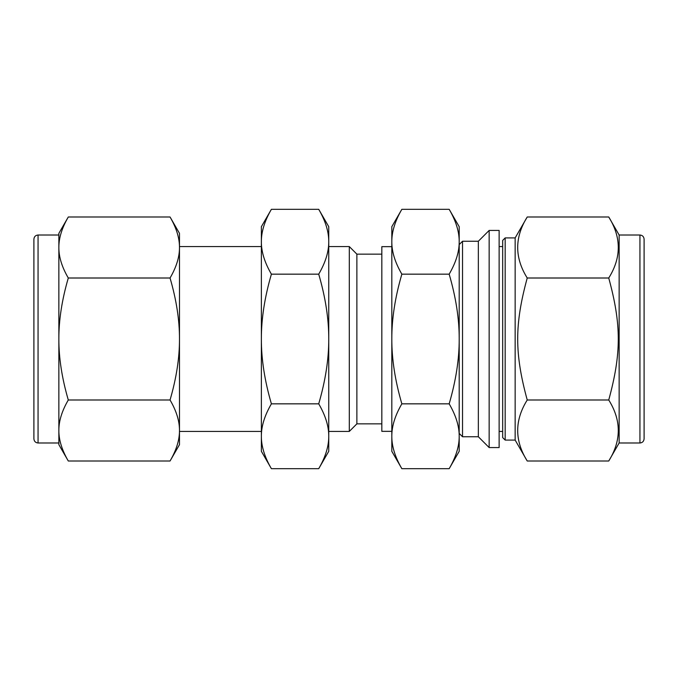 <?xml version="1.0" encoding="UTF-8"?>
<svg xmlns="http://www.w3.org/2000/svg" width="678" height="678" viewBox="0 0 678 678"><rect width="100%" height="100%" fill="white"/><g stroke="black" fill="none" stroke-linecap="round" stroke-linejoin="round"><path stroke-width="1.02" d="M527.23 399.995C514.517 420.335 514.517 440.666 527.23 460.998L608.742 460.998C621.463 440.666 621.463 420.335 608.742 399.995L527.23 399.995C514.517 353.348 514.517 324.652 527.23 278.005L608.742 278.005C621.463 324.652 621.463 353.348 608.742 399.995M619.141 235.012L639.939 235.012L639.939 442.988L619.141 442.988L619.141 235.012L608.742 217.002L527.23 217.002C514.517 237.334 514.517 257.665 527.23 278.005M608.742 217.002C621.463 237.334 621.463 257.665 608.742 278.005M459.201 244.58L462.532 241.249L478.337 241.249L489.152 230.435L499.135 230.435L499.135 447.565L489.152 447.565L478.337 436.751L462.532 436.751L459.201 433.42M449.175 209.316L459.201 226.689L459.201 241.741C459.277 251.75 455.93 262.555 449.175 274.158L401.851 274.158C395.088 262.555 391.748 251.75 391.816 241.741C391.748 231.723 395.088 220.918 401.851 209.316L449.175 209.316C455.93 220.918 459.277 231.723 459.201 241.741L459.201 339C459.277 359.026 455.93 380.646 449.175 403.842L401.851 403.842C395.088 380.646 391.748 359.026 391.816 339C391.748 318.974 395.088 297.354 401.851 274.158M449.175 274.158C455.93 297.354 459.277 318.974 459.201 339L459.201 436.259C459.277 446.277 455.93 457.082 449.175 468.684L401.851 468.684C395.088 457.082 391.748 446.277 391.816 436.259C391.748 426.25 395.088 415.445 401.851 403.842M318.719 274.158C325.474 297.354 328.822 318.974 328.754 339C328.822 359.026 325.474 380.646 318.719 403.842L271.395 403.842C264.64 380.646 261.293 359.026 261.369 339C261.293 318.974 264.64 297.354 271.395 274.158C264.64 262.555 261.293 251.75 261.369 241.741C261.293 231.723 264.64 220.918 271.395 209.316L318.719 209.316C325.474 220.918 328.822 231.723 328.754 241.741C328.822 251.75 325.474 262.555 318.719 274.158L271.395 274.158M449.175 403.842C455.93 415.445 459.277 426.25 459.201 436.259L459.201 451.311L449.175 468.684M318.719 403.842C325.474 415.445 328.822 426.25 328.754 436.259C328.822 446.277 325.474 457.082 318.719 468.684L271.395 468.684C264.64 457.082 261.293 446.277 261.369 436.259C261.293 426.25 264.64 415.445 271.395 403.842M318.719 209.316L328.754 226.689L328.754 451.311L318.719 468.684M271.395 209.316L261.369 226.689L261.369 451.311L271.395 468.684M401.851 209.316L391.816 226.689L391.816 451.311L401.851 468.684M170.051 278.005C176.407 299.829 179.551 320.16 179.484 339C179.551 357.84 176.407 378.171 170.051 399.995L68.292 399.995C61.935 378.171 58.791 357.84 58.859 339C58.791 320.16 61.935 299.829 68.292 278.005C61.935 267.09 58.791 256.92 58.859 247.504C58.791 238.08 61.935 227.918 68.292 217.002L170.051 217.002C176.407 227.918 179.551 238.08 179.484 247.504C179.551 256.92 176.407 267.09 170.051 278.005L68.292 278.005M170.051 399.995C176.407 410.91 179.551 421.08 179.484 430.496C179.551 439.92 176.407 450.082 170.051 460.998L68.292 460.998C61.935 450.082 58.791 439.92 58.859 430.496C58.791 421.08 61.935 410.91 68.292 399.995M170.051 217.002L179.484 233.351L179.484 444.649L170.051 460.998M68.292 217.002L58.859 233.351L58.859 444.649L68.292 460.998M38.061 442.988L38.061 235.012C35.536 235.258 34.146 236.647 33.9 239.173L33.9 438.827C34.146 441.353 35.536 442.742 38.061 442.988L58.859 442.988L58.859 430.496M261.369 246.572L179.484 246.572L179.484 247.504M179.484 430.496L179.484 431.428L261.369 431.428M328.754 246.572L349.306 246.572L349.306 431.428L328.754 431.428M349.306 246.572L356.874 254.148L356.874 423.852L349.306 431.428M381.833 423.852L356.874 423.852M391.816 246.656L381.833 246.656L381.833 431.344L391.816 431.344M462.532 241.249L462.532 436.751M478.337 241.249L478.337 436.751M489.152 230.435L489.152 447.565M502.678 431.428L499.135 431.428M499.135 246.572L502.678 246.572L502.678 240.419L502.678 437.581L505.169 440.081L515.153 440.081L515.153 237.919L527.23 217.002M527.23 460.998L515.153 440.081M619.141 442.988L608.742 460.998M639.939 235.012C642.464 235.258 643.854 236.647 644.1 239.173L644.1 438.827C643.854 441.353 642.464 442.742 639.939 442.988M644.1 268.081L644.1 409.919M502.678 240.419L505.169 237.919L505.169 440.081M38.061 235.012L58.859 235.012M356.874 254.148L381.833 254.148M505.169 237.919L515.153 237.919"/></g></svg>
